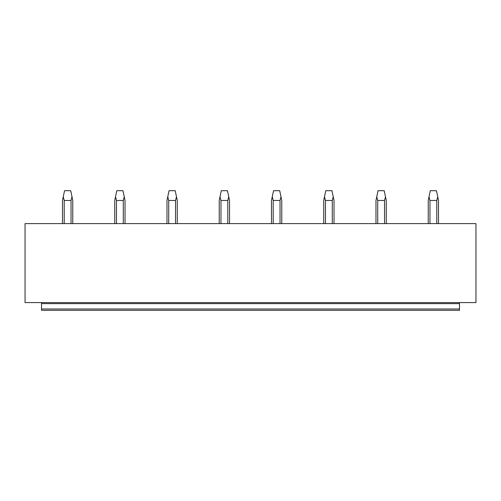 <?xml version="1.0" encoding="UTF-8"?>
<svg xmlns="http://www.w3.org/2000/svg" width="501" height="501" viewBox="0 0 501 501"><rect width="100%" height="100%" fill="white"/><g stroke="black" fill="none" stroke-linecap="round" stroke-linejoin="round"><path stroke-width="0.75" d="M459.492 308.973L41.508 308.973L41.508 310.307L459.492 310.307L459.492 302.591M41.508 308.973L41.508 303.625L459.492 303.625M41.508 302.591L41.508 303.625M25.05 302.591L475.95 302.591L475.95 223.603L25.05 223.603L25.05 302.591M72.77 223.603L72.77 200.463L71.994 196.761L71.042 200.463L71.042 223.603M64.222 223.603L64.222 200.463L71.042 200.463M64.222 200.463L63.264 196.761L64.548 190.693L70.716 190.693L71.994 196.761M63.264 196.761L62.487 200.463L62.487 223.603M125.025 223.603L125.025 200.463L124.242 196.761L123.29 200.463L123.29 223.603M116.47 223.603L116.47 200.463L123.29 200.463M116.47 200.463L115.518 196.761L116.796 190.693L122.964 190.693L124.242 196.761M115.518 196.761L114.735 200.463L114.735 223.603M177.273 223.603L177.273 200.463L176.49 196.761L175.538 200.463L175.538 223.603M168.718 223.603L168.718 200.463L175.538 200.463M168.718 200.463L167.766 196.761L169.044 190.693L175.212 190.693L176.49 196.761M167.766 196.761L166.983 200.463L166.983 223.603M229.521 223.603L229.521 200.463L228.738 196.761L227.786 200.463L227.786 223.603M220.966 223.603L220.966 200.463L227.786 200.463M220.966 200.463L220.014 196.761L221.292 190.693L227.46 190.693L228.738 196.761M220.014 196.761L219.231 200.463L219.231 223.603M281.769 223.603L281.769 200.463L280.986 196.761L280.034 200.463L280.034 223.603M273.214 223.603L273.214 200.463L280.034 200.463M273.214 200.463L272.262 196.761L273.54 190.693L279.708 190.693L280.986 196.761M272.262 196.761L271.479 200.463L271.479 223.603M334.017 223.603L334.017 200.463L333.234 196.761L332.282 200.463L332.282 223.603M325.462 223.603L325.462 200.463L332.282 200.463M325.462 200.463L324.51 196.761L325.788 190.693L331.956 190.693L333.234 196.761M324.51 196.761L323.727 200.463L323.727 223.603M386.265 223.603L386.265 200.463L385.482 196.761L384.53 200.463L384.53 223.603M377.71 223.603L377.71 200.463L384.53 200.463M377.71 200.463L376.758 196.761L378.036 190.693L384.204 190.693L385.482 196.761M376.758 196.761L375.975 200.463L375.975 223.603M438.513 223.603L438.513 200.463L437.736 196.761L436.778 200.463L436.778 223.603M429.958 223.603L429.958 200.463L436.778 200.463M429.958 200.463L429.006 196.761L430.284 190.693L436.452 190.693L437.736 196.761M429.006 196.761L428.23 200.463L428.23 223.603"/></g></svg>

